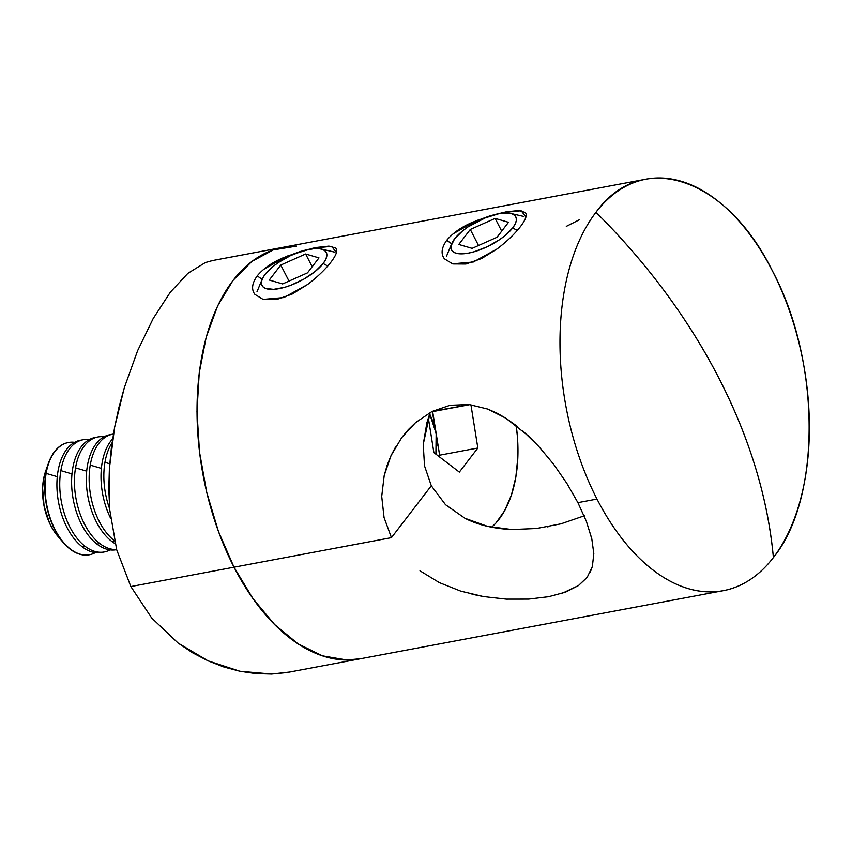 <?xml version="1.0" encoding="UTF-8"?>
<svg xmlns="http://www.w3.org/2000/svg" width="852" height="852" viewBox="0 0 852 852"><rect width="100%" height="100%" fill="white"/><g stroke="black" fill="none" stroke-linecap="round" stroke-linejoin="round"><path stroke-width="1.28" d="M452.55 263.832L473.361 261.99L497.078 248.944L481.561 258.55L465.948 264.013L452.785 263.939L444.414 258.795C440.718 253.875 441.485 247.708 446.725 240.307C452.721 233.097 461.294 227.09 472.455 222.297L489.687 215.939L506.024 211.871L518.474 210.54L525.162 212.414C527.484 214.683 525.94 219.369 520.54 226.483C514.704 233.991 506.887 241.478 497.089 248.933M451.666 243.757L446.725 240.307L451.666 243.757M263.034 299.414L283.844 297.561L307.551 284.515L292.044 294.132L276.431 299.584L263.268 299.51L254.886 294.366C251.191 289.446 251.968 283.29 257.208 275.888C263.193 268.668 271.777 262.661 282.939 257.868L300.16 251.51L316.507 247.453L328.947 246.111L335.645 247.985C337.967 250.254 336.423 254.94 331.013 262.054C325.176 269.573 317.37 277.049 307.572 284.504M262.15 279.328L257.208 275.888L262.15 279.328M426.895 422.72L430.153 412.453L423.242 444.35L426.895 422.72M424.509 465.831L423.242 444.35L424.509 465.831L431.304 485.757L424.509 465.831M579.296 219.816L566.303 226.376M395.935 446.288L391.068 455.532L384.209 475.448L381.717 496.418L384.06 517.569L391.451 537.644L234.023 567.198L391.451 537.644L431.304 485.757L391.451 537.644L384.06 517.569L381.717 496.418L384.209 475.448L387.138 465.267L391.068 455.532L401.729 437.598L408.268 429.696L415.52 422.645L432.007 411.484L450.08 405.286L469.015 404.519L487.749 409.067L496.833 413.082L505.705 418.13L528.123 435.692L538.826 446.533L553.587 464.212L566.836 483.318L577.912 502.648L586.389 521.381L591.757 538.528L593.812 553.576L592.385 566.42L587.347 577.028L578.487 585.558L562.16 593.312M401.729 437.598L415.52 422.645L432.007 411.484L450.08 405.286L469.015 404.519L487.749 409.067L505.705 418.13L517.42 426.447M773.392 557.538C821.456 498.921 820.966 361.429 772.349 270.766C726.149 176.96 641.588 148.93 595.963 212.297C647.126 263.172 688.16 318.552 719.077 378.458C749.76 438.407 767.854 498.1 773.392 557.538A209.336 120.664 -100.6 0 1 723.295 590.66A209.336 120.664 -100.6 0 1 596.996 499.059L577.912 502.648L596.996 499.059A209.336 120.664 -100.6 0 1 595.963 212.297A209.336 120.664 -100.6 0 1 646.05 179.176A209.336 120.664 -100.6 0 1 772.349 270.766A209.336 120.664 -100.6 0 1 773.392 557.538A532.862 386.925 -142.5 0 0 719.077 378.458A532.862 386.925 -142.5 0 0 595.963 212.297A209.336 120.664 79.4 0 0 596.996 499.059A209.336 120.664 79.4 0 0 773.392 557.538M586.847 577.709L578.487 585.558L565.568 592.129L548.752 596.677L528.57 599.105L506.397 599.137L483.457 596.57L460.751 591.128L439.355 582.619L419.983 570.808M646.05 179.176L212.276 260.595L205.343 262.565L187.887 273.332L170.325 292.193L153.168 318.573L137.566 350.822L124.36 387.585L114.637 427.203L109.386 468.547L109.748 509.89L116.713 549.849L130.846 586.559L234.023 567.198A209.336 120.664 -100.6 0 1 283.077 247.304A209.336 120.664 79.4 0 0 234.023 567.198L218.4 531.328L206.748 492.445L199.517 452.061L196.972 411.708L199.23 372.942L206.184 337.254L217.59 306.017L232.99 280.436L251.798 261.479L273.29 249.892L296.645 246.111L273.29 249.892L251.798 261.479L232.99 280.436L217.59 306.017L206.184 337.254L199.23 372.942L196.972 411.708L199.517 452.061L206.748 492.445L218.4 531.328L234.023 567.198A209.336 120.664 79.4 0 0 360.321 658.798A209.336 120.664 -100.6 0 1 234.023 567.198L253.012 598.679L274.653 624.569L298.083 643.856L322.439 655.827L346.753 659.991L360.875 658.692L346.753 659.991L322.439 655.827L298.083 643.856L274.653 624.569L253.012 598.679L234.023 567.198L130.846 586.559L151.667 617.966L178.132 643.079L208.09 660.854L239.891 671.238L271.575 674.028L290.191 671.962M522.787 430.888L538.826 446.533L553.587 464.212L566.836 483.318M560.999 523.82L536.494 528.506L511.882 529.55L487.663 526.387L465 518.304L445.521 504.714L431.304 485.757L445.521 504.714L465 518.304C477.961 524.938 493.596 528.687 511.882 529.55L536.494 528.506L560.999 523.82L584.493 515.737M460.751 591.128L439.355 582.619M483.457 596.57L471.997 594.217M548.752 596.677L528.57 599.105L506.397 599.137M593.812 553.576L592.385 566.42L590.34 571.98M586.389 521.381L591.938 539.316M548.816 526.589L547.389 526.866M336.05 253.694L336.402 252.565L331.662 246.334L313.099 248.134L286.954 256.164L263.651 269.37M525.577 218.112L525.929 216.983L521.179 210.763L502.627 212.563L476.47 220.583L453.179 233.789M212.68 260.52L205.343 262.565L187.887 273.332L170.325 292.193L153.168 318.573L137.566 350.822L124.36 387.585L118.992 407.149L114.637 427.203L111.378 447.747L109.386 468.547L108.8 489.261L109.748 509.89L116.713 549.849L130.846 586.559L151.667 617.966L178.132 643.079L192.744 652.866L208.09 660.854L223.959 667.009L239.891 671.238L255.813 673.581L271.575 674.028L286.751 672.569L723.295 590.66M327.711 266.005L323.164 263.502A36.157 13.547 152.8 0 1 282.789 287.816A36.157 13.547 152.8 0 1 262.203 279.2A36.157 13.547 152.8 0 1 265.079 274.408L262.682 278.146L261.5 281.533L261.564 284.44L262.885 286.751L265.398 288.381L273.609 289.361L284.93 287.23L291.246 285.09L303.951 279.041L315.155 271.469L323.164 263.502L325.56 259.764L326.742 256.377L326.678 253.47L325.368 251.159L322.844 249.53L319.223 248.656L314.644 248.55L303.312 250.68L290.585 255.589L278.391 262.533L273.087 266.442L265.079 274.408A36.157 13.547 152.8 0 1 321.034 248.965A36.157 13.547 152.8 0 1 323.164 263.502L327.711 266.005M305.623 253.981L318.978 257.879L307.476 272.864L282.619 283.929L269.264 280.031L280.766 265.057L305.623 253.981L318.978 257.879L307.476 272.864L282.619 283.929L269.264 280.031L280.766 265.057L289.009 281.085L280.766 265.057L305.623 253.981L312.183 266.729L305.623 253.981M517.228 230.423L512.68 227.931A36.157 13.547 152.8 0 1 472.317 252.245A36.157 13.547 152.8 0 1 451.72 243.629A36.157 13.547 152.8 0 1 454.606 238.837L451.017 245.962L451.081 248.869L452.401 251.18L454.915 252.799L458.536 253.683L468.504 253.097L474.457 251.66L487.184 246.75L499.378 239.806L504.672 235.887L512.68 227.931L515.077 224.193L516.269 220.796L516.205 217.899L514.885 215.588L512.371 213.958L508.75 213.075L498.782 213.66L486.524 217.249L467.908 226.962L462.615 230.871L454.606 238.837A36.157 13.547 152.8 0 1 510.55 213.394A36.157 13.547 152.8 0 1 512.68 227.931L517.228 230.423M495.15 218.4L508.495 222.308L496.993 237.282L472.136 248.358L458.781 244.46L470.293 229.476L495.15 218.4L508.495 222.308L496.993 237.282L472.136 248.358L458.781 244.46L470.293 229.476L478.526 245.514L470.293 229.476L495.15 218.4L501.7 231.158L495.15 218.4M70.439 549.093L70.141 549.157A57.095 32.908 79.4 0 0 89.29 554.769A57.095 32.908 79.4 0 0 89.439 554.737A57.095 32.908 -100.6 0 1 70.141 549.157A57.095 32.908 -100.6 0 1 63.399 542.703A57.095 32.908 -100.6 0 1 48.468 463.168A57.095 32.908 -100.6 0 1 68.373 442.518A57.095 32.908 79.4 0 0 68.224 442.539A57.095 32.908 79.4 0 0 44.751 488.686A57.095 32.908 79.4 0 0 70.141 549.157L70.439 549.093A57.095 32.908 79.4 0 0 95.339 552.639A57.095 32.908 -100.6 0 1 89.577 554.705A57.095 32.908 -100.6 0 1 70.439 549.093A57.095 32.908 -100.6 0 1 46.136 473.392A57.095 32.908 79.4 0 0 70.439 549.093M102.858 552.16A57.095 32.908 -100.6 0 1 82.303 546.867A57.095 32.908 -100.6 0 1 58.011 471.167A57.095 32.908 79.4 0 0 82.303 546.867A57.095 32.908 79.4 0 0 101.452 552.479L104.285 551.947A57.095 32.908 -100.6 0 1 85.136 546.334L82.303 546.867L85.136 546.334A57.095 32.908 79.4 0 0 110.036 549.881A57.095 32.908 -100.6 0 1 104.285 551.947M57.276 476.683L46.136 473.392L57.276 476.683M97.011 544.108A57.095 32.908 -100.6 0 1 72.708 468.408A57.095 32.908 79.4 0 0 97.011 544.108A57.095 32.908 79.4 0 0 116.149 549.721L116.649 549.625A57.095 32.908 -100.6 0 1 97.011 544.108L99.844 543.576L97.011 544.108M60.843 470.634A57.095 32.908 79.4 0 0 85.136 546.334A57.095 32.908 -100.6 0 1 60.843 470.634L71.983 473.914L60.843 470.634A57.095 32.908 -100.6 0 1 83.219 439.728A57.095 32.908 -100.6 0 1 89.332 439.568A57.095 32.908 79.4 0 0 60.843 470.634M116.617 549.487A57.095 32.908 -100.6 0 1 99.844 543.576A57.095 32.908 79.4 0 0 116.617 549.487M111.708 541.35A57.095 32.908 -100.6 0 1 87.415 465.65A57.095 32.908 79.4 0 0 111.708 541.35A57.095 32.908 79.4 0 0 115.137 543.672A57.095 32.908 -100.6 0 1 111.708 541.35L114.477 540.828L111.708 541.35M75.54 467.876A57.095 32.908 79.4 0 0 99.844 543.576A57.095 32.908 -100.6 0 1 75.54 467.876L86.68 471.156L75.54 467.876A57.095 32.908 -100.6 0 1 97.916 436.969A57.095 32.908 -100.6 0 1 104.029 436.81A57.095 32.908 79.4 0 0 75.54 467.876M110.6 518.218A57.095 32.908 -100.6 0 1 102.112 462.881A57.095 32.908 79.4 0 0 110.6 518.218M90.248 465.117A57.095 32.908 79.4 0 0 114.456 540.754A57.095 32.908 -100.6 0 1 90.248 465.117L101.388 468.398L90.248 465.117A57.095 32.908 -100.6 0 1 112.624 434.211A57.095 32.908 -100.6 0 1 113.401 434.073A57.095 32.908 79.4 0 0 90.248 465.117M104.945 462.359A57.095 32.908 79.4 0 0 109.663 508.846A57.095 32.908 -100.6 0 1 104.945 462.359L109.716 463.765L104.945 462.359A57.095 32.908 -100.6 0 1 112.049 442.774A57.095 32.908 79.4 0 0 104.945 462.359M516.174 425.478A110.089 63.463 -100.6 0 1 491.647 527.228L495.917 523.032L504.65 510.689L511.381 495.182L515.833 477.12L517.856 457.194L517.356 436.16L516.174 425.478M433.881 452.604L428.322 417.842L433.881 452.604L459.334 472.104L433.881 452.604M470.922 404.743L477.834 448.024L459.334 472.104L477.834 448.024L470.922 404.743M432.305 411.335L469.91 404.615L432.667 411.612L439.632 455.192L477.834 448.024L439.632 455.192L438.748 456.331L439.632 455.192L432.305 411.335M429.664 413.838L433.838 423.71L436.149 433.402L436.959 443.242L435.915 454.169L436.149 433.402L429.664 413.838M112.634 438.876A57.095 32.908 79.4 0 0 102.112 462.881A57.095 32.908 -100.6 0 1 112.634 438.876M112.624 434.211L109.791 434.744A57.095 32.908 79.4 0 0 87.415 465.65A57.095 32.908 -100.6 0 1 111.218 434.531M97.916 436.969L95.083 437.502A57.095 32.908 79.4 0 0 72.708 468.408A57.095 32.908 -100.6 0 1 96.51 437.289M83.219 439.728L80.386 440.26A57.095 32.908 79.4 0 0 58.011 471.167A57.095 32.908 -100.6 0 1 81.813 440.047M74.625 442.326A57.095 32.908 79.4 0 0 46.136 473.392A57.095 32.908 -100.6 0 1 68.511 442.486A57.095 32.908 -100.6 0 1 74.625 442.326M58.16 536.611L53.527 530.413L49.544 523.053L44.08 506.035L42.6 488.121L43.452 479.697L45.625 471.241M48.468 463.168L45.593 471.316A46.541 26.827 79.4 0 0 57.766 536.153L63.399 542.703M256.963 291.853L262.203 279.2M334.367 252.064L321.034 248.965M446.48 256.282L451.72 243.629M523.895 216.493L510.55 213.394"/></g></svg>
